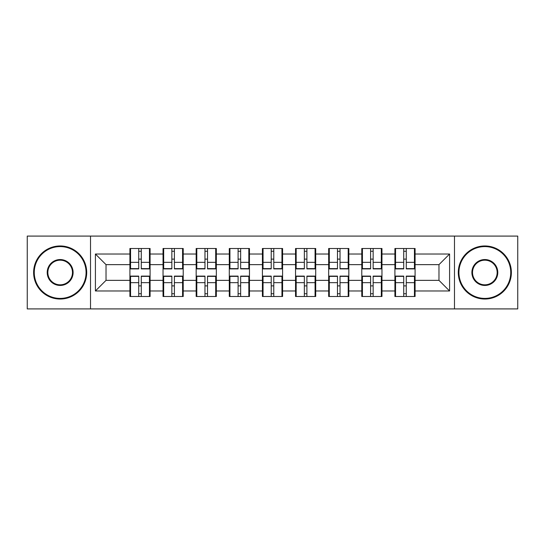 <?xml version="1.0" encoding="UTF-8"?>
<svg xmlns="http://www.w3.org/2000/svg" width="545" height="545" viewBox="0 0 545 545"><rect width="100%" height="100%" fill="white"/><g stroke="black" fill="none" stroke-linecap="round" stroke-linejoin="round"><path stroke-width="0.82" d="M454.476 308.913L517.75 308.913L517.75 236.087L454.476 236.087L454.476 308.913L90.525 308.913L90.525 236.087L27.25 236.087L27.25 308.913L90.525 308.913M415.086 285.982L414.445 285.982M395.547 285.982L394.914 285.982M394.914 259.018L395.547 259.018M414.445 259.018L415.086 259.018M415.086 256.259L414.445 256.259M395.547 256.259L394.914 256.259M394.914 288.741L395.547 288.741M414.445 288.741L415.086 288.741M381.963 285.982L381.323 285.982M362.425 285.982L361.785 285.982M361.785 259.018L362.425 259.018M381.323 259.018L381.963 259.018M381.963 256.259L381.323 256.259M362.425 256.259L361.785 256.259M361.785 288.741L362.425 288.741M381.323 288.741L381.963 288.741M348.834 285.982L348.201 285.982M329.303 285.982L328.662 285.982M328.662 259.018L329.303 259.018M348.201 259.018L348.834 259.018M348.834 256.259L348.201 256.259M329.303 256.259L328.662 256.259M328.662 288.741L329.303 288.741M348.201 288.741L348.834 288.741M315.712 285.982L315.071 285.982M296.173 285.982L295.54 285.982M295.54 259.018L296.173 259.018M315.071 259.018L315.712 259.018M315.712 256.259L315.071 256.259M296.173 256.259L295.54 256.259M295.54 288.741L296.173 288.741M315.071 288.741L315.712 288.741M282.589 285.982L281.949 285.982M263.051 285.982L262.411 285.982M262.411 259.018L263.051 259.018M281.949 259.018L282.589 259.018M282.589 256.259L281.949 256.259M263.051 256.259L262.411 256.259M262.411 288.741L263.051 288.741M281.949 288.741L282.589 288.741M249.46 285.982L248.827 285.982M229.929 285.982L229.288 285.982M229.288 259.018L229.929 259.018M248.827 259.018L249.46 259.018M249.46 256.259L248.827 256.259M229.929 256.259L229.288 256.259M229.288 288.741L229.929 288.741M248.827 288.741L249.46 288.741M216.338 285.982L215.697 285.982M196.799 285.982L196.166 285.982M196.166 259.018L196.799 259.018M215.697 259.018L216.338 259.018M216.338 256.259L215.697 256.259M196.799 256.259L196.166 256.259M196.166 288.741L196.799 288.741M215.697 288.741L216.338 288.741M183.215 285.982L182.575 285.982M163.677 285.982L163.037 285.982M163.037 259.018L163.677 259.018M182.575 259.018L183.215 259.018M183.215 256.259L182.575 256.259M163.677 256.259L163.037 256.259M163.037 288.741L163.677 288.741M182.575 288.741L183.215 288.741M454.476 236.087L90.525 236.087M438.97 280.355L438.97 264.645L415.086 264.645L415.086 280.355L438.97 280.355L449.591 290.976L449.591 254.025L415.086 254.025L415.086 248.506L394.914 248.506L394.914 264.645L381.963 264.645L381.963 280.355L394.914 280.355L394.914 264.645M449.591 290.976L415.086 290.976L415.086 296.494L394.914 296.494L394.914 290.976L381.963 290.976L381.963 296.494L361.785 296.494L361.785 290.976L348.834 290.976L348.834 296.494L328.662 296.494L328.662 290.976L315.712 290.976L315.712 296.494L295.54 296.494L295.54 290.976L282.589 290.976L282.589 296.494L262.411 296.494L262.411 290.976L249.46 290.976L249.46 296.494L229.288 296.494L229.288 290.976L216.338 290.976L216.338 296.494L196.166 296.494L196.166 290.976L183.215 290.976L183.215 296.494L163.037 296.494L163.037 290.976L150.086 290.976L150.086 296.494L129.914 296.494L129.914 290.976L95.409 290.976L95.409 254.025L129.914 254.025L129.914 264.645L106.03 264.645L106.03 280.355L129.914 280.355L129.914 264.645M394.914 254.025L381.963 254.025L381.963 248.506L361.785 248.506L361.785 254.025L348.834 254.025L348.834 248.506L328.662 248.506L328.662 254.025L315.712 254.025L315.712 248.506L295.54 248.506L295.54 254.025L282.589 254.025L282.589 248.506L262.411 248.506L262.411 254.025L249.46 254.025L249.46 248.506L229.288 248.506L229.288 254.025L216.338 254.025L216.338 248.506L196.166 248.506L196.166 254.025L183.215 254.025L183.215 248.506L163.037 248.506L163.037 254.025L150.086 254.025L150.086 248.506L129.914 248.506L129.914 254.025M394.914 280.355L394.914 290.976M381.963 280.355L381.963 290.976M381.963 254.025L381.963 264.645M348.834 280.355L361.785 280.355L361.785 264.645L348.834 264.645L348.834 290.976M361.785 280.355L361.785 290.976M361.785 254.025L361.785 264.645M348.834 254.025L348.834 264.645M315.712 280.355L328.662 280.355L328.662 264.645L315.712 264.645L315.712 290.976M328.662 280.355L328.662 290.976M328.662 254.025L328.662 264.645M315.712 254.025L315.712 264.645M282.589 280.355L295.54 280.355L295.54 264.645L282.589 264.645L282.589 290.976M295.54 280.355L295.54 290.976M295.54 254.025L295.54 264.645M282.589 254.025L282.589 264.645M249.46 280.355L262.411 280.355L262.411 264.645L249.46 264.645L249.46 290.976M262.411 280.355L262.411 290.976M262.411 254.025L262.411 264.645M249.46 254.025L249.46 264.645M216.338 280.355L229.288 280.355L229.288 264.645L216.338 264.645L216.338 290.976M229.288 280.355L229.288 290.976M229.288 254.025L229.288 264.645M216.338 254.025L216.338 264.645M183.215 280.355L196.166 280.355L196.166 264.645L183.215 264.645L183.215 290.976M196.166 280.355L196.166 290.976M196.166 254.025L196.166 264.645M183.215 254.025L183.215 264.645M150.086 280.355L163.037 280.355L163.037 264.645L150.086 264.645L150.086 290.976M163.037 280.355L163.037 290.976M163.037 254.025L163.037 264.645M150.086 254.025L150.086 264.645M150.086 285.982L149.453 285.982M130.555 285.982L129.914 285.982M129.914 259.018L130.555 259.018M149.453 259.018L150.086 259.018M150.086 256.259L149.453 256.259M130.555 256.259L129.914 256.259M129.914 288.741L130.555 288.741M149.453 288.741L150.086 288.741M129.914 280.355L129.914 290.976M106.03 280.355L95.409 290.976M95.409 254.025L106.03 264.645M415.086 280.355L415.086 290.976M415.086 254.025L415.086 264.645M449.591 254.025L438.97 264.645M149.453 248.506L149.453 268.889L141.278 268.889L141.278 248.506M138.73 248.506L138.73 268.889L130.555 268.889L130.555 248.506M138.73 251.265L141.278 251.265M141.278 259.12L138.73 259.12M130.555 296.494L130.555 276.111L138.73 276.111L138.73 296.494M141.278 296.494L141.278 276.111L149.453 276.111L149.453 296.494M141.278 293.735L138.73 293.735M138.73 285.88L141.278 285.88M60.161 298.408A25.908 25.908 0 0 0 86.069 272.5A25.908 25.908 0 0 0 60.161 246.592A25.908 25.908 0 0 0 34.26 272.5A25.908 25.908 0 0 0 60.161 298.408M60.161 245.959A26.542 26.542 0 0 1 86.703 272.5A26.542 26.542 0 0 1 60.161 299.041A26.542 26.542 0 0 1 33.62 272.5A26.542 26.542 0 0 1 60.161 245.959M60.161 285.451A12.951 12.951 0 0 1 47.211 272.5A12.951 12.951 0 0 1 60.161 259.549A12.951 12.951 0 0 1 73.112 272.5A12.951 12.951 0 0 1 60.161 285.451M60.161 260.183A12.317 12.317 0 0 0 47.844 272.5A12.317 12.317 0 0 0 60.161 284.817A12.317 12.317 0 0 0 72.478 272.5A12.317 12.317 0 0 0 60.161 260.183M484.839 298.408A25.908 25.908 0 0 0 510.74 272.5A25.908 25.908 0 0 0 484.839 246.592A25.908 25.908 0 0 0 458.931 272.5A25.908 25.908 0 0 0 484.839 298.408M484.839 245.959A26.542 26.542 0 0 1 511.38 272.5A26.542 26.542 0 0 1 484.839 299.041A26.542 26.542 0 0 1 458.297 272.5A26.542 26.542 0 0 1 484.839 245.959M484.839 285.451A12.951 12.951 0 0 1 471.888 272.5A12.951 12.951 0 0 1 484.839 259.549A12.951 12.951 0 0 1 497.789 272.5A12.951 12.951 0 0 1 484.839 285.451M484.839 260.183A12.317 12.317 0 0 0 472.522 272.5A12.317 12.317 0 0 0 484.839 284.817A12.317 12.317 0 0 0 497.156 272.5A12.317 12.317 0 0 0 484.839 260.183M182.575 248.506L182.575 268.889L174.4 268.889L174.4 248.506M171.852 248.506L171.852 268.889L163.677 268.889L163.677 248.506M171.852 251.265L174.4 251.265M174.4 259.12L171.852 259.12M215.697 248.506L215.697 268.889L207.522 268.889L207.522 248.506M204.975 248.506L204.975 268.889L196.799 268.889L196.799 248.506M204.975 251.265L207.522 251.265M207.522 259.12L204.975 259.12M248.827 248.506L248.827 268.889L240.652 268.889L240.652 248.506M238.104 248.506L238.104 268.889L229.929 268.889L229.929 248.506M238.104 251.265L240.652 251.265M240.652 259.12L238.104 259.12M281.949 248.506L281.949 268.889L273.774 268.889L273.774 248.506M271.226 248.506L271.226 268.889L263.051 268.889L263.051 248.506M271.226 251.265L273.774 251.265M273.774 259.12L271.226 259.12M315.071 248.506L315.071 268.889L306.896 268.889L306.896 248.506M304.348 248.506L304.348 268.889L296.173 268.889L296.173 248.506M304.348 251.265L306.896 251.265M306.896 259.12L304.348 259.12M163.677 296.494L163.677 276.111L171.852 276.111L171.852 296.494M174.4 296.494L174.4 276.111L182.575 276.111L182.575 296.494M174.4 293.735L171.852 293.735M171.852 285.88L174.4 285.88M196.799 296.494L196.799 276.111L204.975 276.111L204.975 296.494M207.522 296.494L207.522 276.111L215.697 276.111L215.697 296.494M207.522 293.735L204.975 293.735M204.975 285.88L207.522 285.88M229.929 296.494L229.929 276.111L238.104 276.111L238.104 296.494M240.652 296.494L240.652 276.111L248.827 276.111L248.827 296.494M240.652 293.735L238.104 293.735M238.104 285.88L240.652 285.88M263.051 296.494L263.051 276.111L271.226 276.111L271.226 296.494M273.774 296.494L273.774 276.111L281.949 276.111L281.949 296.494M273.774 293.735L271.226 293.735M271.226 285.88L273.774 285.88M296.173 296.494L296.173 276.111L304.348 276.111L304.348 296.494M306.896 296.494L306.896 276.111L315.071 276.111L315.071 296.494M306.896 293.735L304.348 293.735M304.348 285.88L306.896 285.88M348.201 248.506L348.201 268.889L340.026 268.889L340.026 248.506M337.478 248.506L337.478 268.889L329.303 268.889L329.303 248.506M337.478 251.265L340.026 251.265M340.026 259.12L337.478 259.12M329.303 296.494L329.303 276.111L337.478 276.111L337.478 296.494M340.026 296.494L340.026 276.111L348.201 276.111L348.201 296.494M340.026 293.735L337.478 293.735M337.478 285.88L340.026 285.88M381.323 248.506L381.323 268.889L373.148 268.889L373.148 248.506M370.6 248.506L370.6 268.889L362.425 268.889L362.425 248.506M370.6 251.265L373.148 251.265M373.148 259.12L370.6 259.12M362.425 296.494L362.425 276.111L370.6 276.111L370.6 296.494M373.148 296.494L373.148 276.111L381.323 276.111L381.323 296.494M373.148 293.735L370.6 293.735M370.6 285.88L373.148 285.88M414.445 248.506L414.445 268.889L406.27 268.889L406.27 248.506M403.722 248.506L403.722 268.889L395.547 268.889L395.547 248.506M403.722 251.265L406.27 251.265M406.27 259.12L403.722 259.12M395.547 296.494L395.547 276.111L403.722 276.111L403.722 296.494M406.27 296.494L406.27 276.111L414.445 276.111L414.445 296.494M406.27 293.735L403.722 293.735M403.722 285.88L406.27 285.88M138.73 262.343L130.555 262.343M138.73 268.617L130.555 268.617M149.453 262.343L141.278 262.343M149.453 268.617L141.278 268.617M141.278 282.657L149.453 282.657M141.278 276.383L149.453 276.383M130.555 282.657L138.73 282.657M130.555 276.383L138.73 276.383M171.852 262.343L163.677 262.343M171.852 268.617L163.677 268.617M182.575 262.343L174.4 262.343M182.575 268.617L174.4 268.617M204.975 262.343L196.799 262.343M204.975 268.617L196.799 268.617M215.697 262.343L207.522 262.343M215.697 268.617L207.522 268.617M238.104 262.343L229.929 262.343M238.104 268.617L229.929 268.617M248.827 262.343L240.652 262.343M248.827 268.617L240.652 268.617M271.226 262.343L263.051 262.343M271.226 268.617L263.051 268.617M281.949 262.343L273.774 262.343M281.949 268.617L273.774 268.617M304.348 262.343L296.173 262.343M304.348 268.617L296.173 268.617M315.071 262.343L306.896 262.343M315.071 268.617L306.896 268.617M174.4 282.657L182.575 282.657M174.4 276.383L182.575 276.383M163.677 282.657L171.852 282.657M163.677 276.383L171.852 276.383M207.522 282.657L215.697 282.657M207.522 276.383L215.697 276.383M196.799 282.657L204.975 282.657M196.799 276.383L204.975 276.383M240.652 282.657L248.827 282.657M240.652 276.383L248.827 276.383M229.929 282.657L238.104 282.657M229.929 276.383L238.104 276.383M273.774 282.657L281.949 282.657M273.774 276.383L281.949 276.383M263.051 282.657L271.226 282.657M263.051 276.383L271.226 276.383M306.896 282.657L315.071 282.657M306.896 276.383L315.071 276.383M296.173 282.657L304.348 282.657M296.173 276.383L304.348 276.383M337.478 262.343L329.303 262.343M337.478 268.617L329.303 268.617M348.201 262.343L340.026 262.343M348.201 268.617L340.026 268.617M340.026 282.657L348.201 282.657M340.026 276.383L348.201 276.383M329.303 282.657L337.478 282.657M329.303 276.383L337.478 276.383M370.6 262.343L362.425 262.343M370.6 268.617L362.425 268.617M381.323 262.343L373.148 262.343M381.323 268.617L373.148 268.617M373.148 282.657L381.323 282.657M373.148 276.383L381.323 276.383M362.425 282.657L370.6 282.657M362.425 276.383L370.6 276.383M403.722 262.343L395.547 262.343M403.722 268.617L395.547 268.617M414.445 262.343L406.27 262.343M414.445 268.617L406.27 268.617M406.27 282.657L414.445 282.657M406.27 276.383L414.445 276.383M395.547 282.657L403.722 282.657M395.547 276.383L403.722 276.383"/></g></svg>
